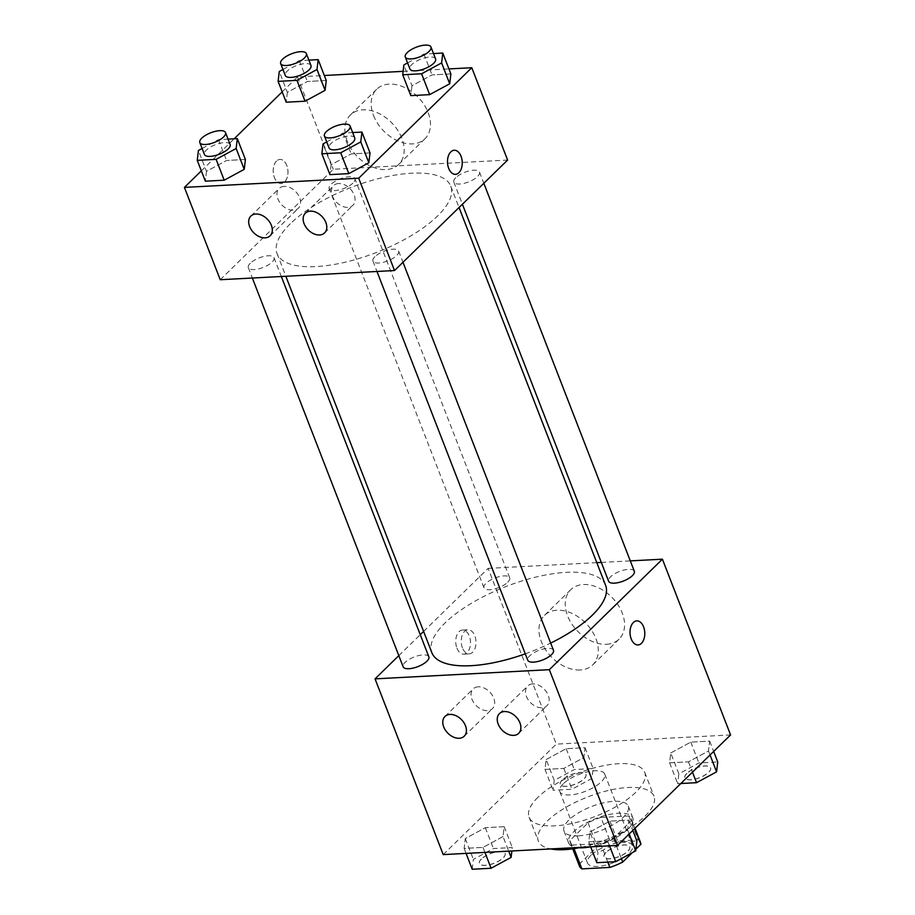 <?xml version="1.0" encoding="UTF-8"?>
<svg xmlns="http://www.w3.org/2000/svg" width="915" height="915" viewBox="0 0 915 915"><rect width="100%" height="100%" fill="white"/><g stroke="black" fill="none" stroke-linecap="round" stroke-linejoin="round"><path stroke-width="0.69" stroke-dasharray="4.58 3.43" d="M563.217 783.858A24.122 9.036 -21.2 0 0 559.786 791.567A24.122 9.036 -21.2 0 0 585.543 791.269A24.122 9.036 -21.2 0 0 604.758 774.124A24.122 9.036 -21.2 0 0 587.133 771.894A24.122 9.036 -21.2 0 0 563.217 783.858M590.941 855.342A24.122 9.036 -21.2 0 0 587.51 863.051A24.122 9.036 -21.2 0 0 613.267 862.754A24.122 9.036 -21.2 0 0 632.494 845.609A24.122 9.036 -21.2 0 0 614.869 843.378A24.122 9.036 -21.2 0 0 590.941 855.342M607.777 862.102L600.595 843.584A32.746 12.272 -21.2 0 0 613.485 838.209L631.613 820.503A32.746 12.272 -21.2 0 0 631.293 818.662A32.746 12.272 -21.2 0 0 628.868 815.963L600.926 817.427L610.168 841.262L638.11 839.787A32.746 12.272 -21.2 0 1 640.534 842.486M635.925 849.143L632.288 852.688M600.926 817.427A32.746 12.272 -21.2 0 0 588.036 822.802L569.908 840.508L579.149 864.343A32.746 12.272 -21.2 0 0 579.47 866.173M579.149 864.343L597.278 846.627A32.746 12.272 -21.2 0 1 610.168 841.262M600.595 843.584L572.653 845.048L574.037 848.64M588.036 822.802L597.278 846.627M569.908 840.508A32.746 12.272 -21.2 0 0 570.228 842.349A32.746 12.272 -21.2 0 0 572.653 845.048M578.943 847.77A34.461 12.902 158.8 0 1 568.638 842.967A34.461 12.902 158.8 0 1 596.088 818.468A34.461 12.902 158.8 0 1 632.883 818.044A34.461 12.902 158.8 0 1 590.655 846.821M578.474 835.852A34.461 12.902 -21.2 0 0 613.645 824.404A34.461 12.902 -21.2 0 0 628.262 806.126A34.461 12.902 -21.2 0 0 603.088 802.935A34.461 12.902 -21.2 0 0 568.901 820.023A34.461 12.902 -21.2 0 0 564.017 831.049A34.461 12.902 -21.2 0 0 578.474 835.852M628.868 815.963L638.11 839.787M613.485 838.209L621.388 858.602M631.613 820.503L634.736 828.567M581.128 847.324A62.026 23.23 -21.2 0 0 653.962 796.164A62.026 23.23 -21.2 0 0 608.647 790.423A62.026 23.23 -21.2 0 0 547.124 821.178A62.026 23.23 -21.2 0 0 538.317 841.022A62.026 23.23 -21.2 0 0 550.693 848.926M537.883 797.342A62.026 23.23 -21.2 0 0 529.076 817.187A62.026 23.23 -21.2 0 0 595.299 816.42A62.026 23.23 -21.2 0 0 644.72 772.329A62.026 23.23 -21.2 0 0 599.394 766.587A62.026 23.23 -21.2 0 0 537.883 797.342M443.215 854.599L556.297 744.112L730.582 734.928M503.033 836.55L482.994 847.404L464.122 848.399L465.289 838.54L485.327 827.686L504.199 826.691L503.033 836.55L482.994 847.404L464.122 848.399L465.289 838.54L485.327 827.686L504.199 826.691L503.033 836.55L508.694 851.144M589.912 831.964L609.939 821.11L628.811 820.115L627.644 829.985L607.606 840.839L588.745 841.834L589.912 831.964L609.939 821.11L628.811 820.115L627.644 829.985L607.606 840.839L588.745 841.834L589.912 831.964L597.998 852.814L618.025 841.96L636.897 840.965M670.764 752.976L690.802 742.122L709.663 741.127L708.496 750.986L688.457 761.84L669.597 762.836L670.764 752.976L690.802 742.122L709.663 741.127L708.496 750.986L688.457 761.84L669.597 762.836L670.764 752.976L678.85 773.827L698.888 762.973L717.749 761.978M546.152 759.542L566.179 748.687L585.051 747.692L583.884 757.551L563.846 768.406L544.985 769.401L546.152 759.542L566.179 748.687L585.051 747.692L583.884 757.551L563.846 768.406L544.985 769.401L546.152 759.542L554.238 780.392L574.277 769.538L593.137 768.543L591.971 778.402L571.932 789.256L553.072 790.251L554.238 780.392M636.771 620.873L636.76 620.873A12.055 7.377 87 0 0 636.76 620.873A12.055 7.377 87 0 0 630.035 633.294A12.055 7.377 87 0 0 638.03 644.949A12.055 7.377 87 0 0 638.041 644.949L638.03 644.949M606.508 644.297A34.564 24.099 -134.3 0 0 619.066 639.15A34.564 24.099 -134.3 0 0 612.146 597.575A34.564 24.099 -134.3 0 0 570.754 589.695A34.564 24.099 -134.3 0 0 571.761 623.916A34.564 24.099 -134.3 0 0 606.508 644.297M423.611 631.419L488.13 568.375L556.297 744.112M488.13 568.375L596.797 562.645M601.315 562.416L630.298 560.884M580.213 669.986A34.564 24.099 45.7 0 1 545.477 649.604A34.564 24.099 45.7 0 1 544.471 615.383A34.564 24.099 45.7 0 1 585.863 623.264A34.564 24.099 45.7 0 1 592.783 664.828A34.564 24.099 45.7 0 1 580.213 669.986M456.94 648.14A12.055 7.377 87 0 0 463.756 654.145A12.055 7.377 87 0 0 470.482 641.712A12.055 7.377 87 0 0 462.487 630.058A12.055 7.377 87 0 0 456.94 648.14M398.826 655.632L420.26 634.69M462.43 647.854A12.055 7.377 -93 0 1 467.977 629.772A12.055 7.377 -93 0 1 475.972 641.426A12.055 7.377 -93 0 1 469.246 653.859A12.055 7.377 -93 0 1 462.43 647.854M532.713 683.928A13.782 9.607 -134.3 0 0 527.703 685.987A13.782 9.607 -134.3 0 0 530.46 702.56A13.782 9.607 -134.3 0 0 546.964 705.705A13.782 9.607 -134.3 0 0 546.564 692.06A13.782 9.607 -134.3 0 0 532.713 683.928M478.248 686.799A13.782 9.607 -134.3 0 0 473.238 688.858A13.782 9.607 -134.3 0 0 475.994 705.431A13.782 9.607 -134.3 0 0 492.499 708.576A13.782 9.607 -134.3 0 0 492.098 694.931A13.782 9.607 -134.3 0 0 478.248 686.799M507.745 582.237A13.782 5.158 -21.2 0 0 509.701 577.834A13.782 5.158 -21.2 0 0 494.981 577.994A13.782 5.158 -21.2 0 0 484.001 587.796A13.782 5.158 -21.2 0 0 494.077 589.077A13.782 5.158 -21.2 0 0 507.745 582.237M553.461 650.256A13.782 5.158 -21.2 0 0 543.396 648.975A13.782 5.158 -21.2 0 0 529.716 655.815A13.782 5.158 -21.2 0 0 527.761 660.218M428.849 656.821A13.782 5.158 -21.2 0 0 418.773 655.552A13.782 5.158 -21.2 0 0 405.105 662.38A13.782 5.158 -21.2 0 0 403.149 666.795M634.312 571.257A13.782 5.158 -21.2 0 0 624.247 569.988A13.782 5.158 -21.2 0 0 610.568 576.816A13.782 5.158 -21.2 0 0 608.612 581.231M605.593 585.337A93.17 34.896 -21.2 0 0 537.517 576.702A93.17 34.896 -21.2 0 0 445.102 622.909A93.17 34.896 -21.2 0 0 431.869 652.715M525.279 653.825A93.17 34.896 -21.2 0 0 550.681 643.096M290.284 223.775A93.17 34.896 -21.2 0 0 277.051 253.592A93.17 34.896 -21.2 0 0 376.545 252.437A93.17 34.896 -21.2 0 0 450.786 186.203A93.17 34.896 -21.2 0 0 382.699 177.579A93.17 34.896 -21.2 0 0 290.284 223.775M352.927 183.103A13.782 5.158 158.8 0 1 339.259 189.943A13.782 5.158 158.8 0 1 329.194 188.662A13.782 5.158 158.8 0 1 340.174 178.871A13.782 5.158 158.8 0 1 354.894 178.7A13.782 5.158 158.8 0 1 352.927 183.103M374.91 256.68A13.782 5.158 -21.2 0 0 372.954 261.095A13.782 5.158 -21.2 0 0 387.663 260.924A13.782 5.158 -21.2 0 0 398.654 251.122A13.782 5.158 -21.2 0 0 388.578 249.841A13.782 5.158 -21.2 0 0 374.91 256.68M250.287 263.245A13.782 5.158 -21.2 0 0 248.331 267.66A13.782 5.158 -21.2 0 0 263.051 267.489A13.782 5.158 -21.2 0 0 274.031 257.687A13.782 5.158 -21.2 0 0 263.966 256.417A13.782 5.158 -21.2 0 0 250.287 263.245M455.762 177.682A13.782 5.158 -21.2 0 0 453.806 182.096A13.782 5.158 -21.2 0 0 468.526 181.925A13.782 5.158 -21.2 0 0 479.506 172.123A13.782 5.158 -21.2 0 0 469.429 170.853A13.782 5.158 -21.2 0 0 455.762 177.682M220.229 279.727L333.323 169.252L507.608 160.056M287.356 92.335L286.189 102.206L287.356 92.335L307.394 81.481L287.356 92.335L279.269 71.484M326.255 80.486L307.394 81.481L326.255 80.486M411.967 85.77L410.801 95.629L411.967 85.77L432.006 74.916L411.967 85.77L403.881 64.919M450.878 73.921L432.006 74.916L450.878 73.921M331.116 164.769L329.949 174.628L331.116 164.769L351.154 153.914L331.116 164.769L323.029 143.918M370.015 152.919L351.154 153.914L370.015 152.919M201.334 170.876L234.16 138.805M282.186 91.877L297.501 76.906L324.322 75.499M403.126 71.347L448.933 68.922M206.504 171.334L205.337 181.193L206.504 171.334L226.543 160.48L206.504 171.334L198.418 150.483M245.403 159.484L226.543 160.48L245.403 159.484M338.619 183.526A13.782 9.607 -134.3 0 0 333.609 185.585A13.782 9.607 -134.3 0 0 336.365 202.158A13.782 9.607 -134.3 0 0 352.87 205.303A13.782 9.607 -134.3 0 0 352.469 191.658A13.782 9.607 -134.3 0 0 338.619 183.526M284.153 186.397A13.782 9.607 -134.3 0 0 279.144 188.456A13.782 9.607 -134.3 0 0 281.9 205.029A13.782 9.607 -134.3 0 0 298.404 208.174A13.782 9.607 -134.3 0 0 298.004 194.529A13.782 9.607 -134.3 0 0 284.153 186.397M373.503 115.462A34.564 24.099 -134.3 0 0 397.579 140.796A34.564 24.099 -134.3 0 0 424.972 138.737A34.564 24.099 -134.3 0 0 418.063 97.173A34.564 24.099 -134.3 0 0 376.66 89.293A34.564 24.099 -134.3 0 0 373.503 115.462M297.501 76.906L333.323 169.252M276.536 161.063A12.055 7.377 87 0 0 273.596 174.799A12.055 7.377 87 0 0 281.214 183.526A12.055 7.377 87 0 0 287.939 171.094A12.055 7.377 87 0 0 279.944 159.439A12.055 7.377 87 0 0 276.536 161.063A12.055 7.377 -93 0 1 279.956 159.439A12.055 7.377 -93 0 1 287.95 171.094A12.055 7.377 -93 0 1 281.225 183.526A12.055 7.377 -93 0 1 273.608 174.799A12.055 7.377 -93 0 1 276.547 161.051M347.208 141.139A34.564 24.099 45.7 0 1 350.376 114.981A34.564 24.099 45.7 0 1 391.769 122.862A34.564 24.099 45.7 0 1 398.688 164.425A34.564 24.099 45.7 0 1 371.296 166.484A34.564 24.099 45.7 0 1 347.208 141.139M454.229 150.254L454.229 150.254A12.055 7.377 87 0 0 447.492 162.687A12.055 7.377 87 0 0 455.498 174.342L455.498 174.342M282.964 69.494L299.308 60.63L308.904 60.127M310.986 65.514A13.782 5.158 -21.2 0 0 300.921 64.233A13.782 5.158 -21.2 0 0 287.241 71.073A13.782 5.158 -21.2 0 0 285.286 75.476M299.308 60.63L307.394 81.481M407.575 62.918L423.92 54.065L433.516 53.562M435.597 58.937A13.782 5.158 -21.2 0 0 425.532 57.668A13.782 5.158 -21.2 0 0 411.853 64.496A13.782 5.158 -21.2 0 0 409.897 68.911M423.92 54.065L432.006 74.916M202.112 148.482L218.456 139.629L228.041 139.126M230.134 144.501A13.782 5.158 -21.2 0 0 220.058 143.232A13.782 5.158 -21.2 0 0 206.39 150.06A13.782 5.158 -21.2 0 0 204.434 154.475M218.456 139.629L226.543 160.48M326.724 141.917L343.068 133.064L352.664 132.549M354.746 137.936A13.782 5.158 -21.2 0 0 344.681 136.655A13.782 5.158 -21.2 0 0 331.001 143.495A13.782 5.158 -21.2 0 0 329.045 147.898M343.068 133.064L351.154 153.914M562.21 779.98A13.782 5.158 -21.2 0 0 560.255 784.384A13.782 5.158 -21.2 0 0 574.975 784.212A13.782 5.158 -21.2 0 0 585.955 774.422A13.782 5.158 -21.2 0 0 575.878 773.141A13.782 5.158 -21.2 0 0 562.21 779.98M583.884 757.551L591.971 778.402M563.846 768.406L571.932 789.256M544.985 769.401L553.072 790.251M566.179 748.687L574.277 769.538M585.051 747.692L593.137 768.543M562.245 780.072A13.782 5.158 -21.2 0 0 560.289 784.475A13.782 5.158 -21.2 0 0 575.009 784.304A13.782 5.158 -21.2 0 0 585.989 774.513A13.782 5.158 -21.2 0 0 575.924 773.232A13.782 5.158 -21.2 0 0 562.245 780.072M680.84 783.514L677.683 783.686L678.85 773.827M686.822 773.404A13.782 5.158 -21.2 0 0 684.866 777.819A13.782 5.158 -21.2 0 0 699.586 777.647A13.782 5.158 -21.2 0 0 710.566 767.845A13.782 5.158 -21.2 0 0 700.501 766.564A13.782 5.158 -21.2 0 0 686.822 773.404M708.496 750.986L710.051 754.989M688.457 761.84L692.472 772.168M669.597 762.836L677.683 783.686M690.802 742.122L698.888 762.973M709.663 741.127L713.666 751.444M686.856 773.495A13.782 5.158 -21.2 0 0 684.9 777.91A13.782 5.158 -21.2 0 0 699.62 777.739A13.782 5.158 -21.2 0 0 710.6 767.937A13.782 5.158 -21.2 0 0 700.535 766.667A13.782 5.158 -21.2 0 0 686.856 773.495M472.209 869.25L473.387 859.391L493.414 848.537L512.286 847.542L511.874 850.973M481.359 858.968A13.782 5.158 -21.2 0 0 479.403 863.383A13.782 5.158 -21.2 0 0 494.111 863.211A13.782 5.158 -21.2 0 0 505.103 853.409A13.782 5.158 -21.2 0 0 495.026 852.139A13.782 5.158 -21.2 0 0 481.359 858.968M482.994 847.404L484.927 852.403M464.122 848.399L466.067 853.398M465.289 838.54L473.387 859.391M485.327 827.686L493.414 848.537M504.199 826.691L512.286 847.542M481.393 859.059A13.782 5.158 -21.2 0 0 479.437 863.474A13.782 5.158 -21.2 0 0 494.157 863.303A13.782 5.158 -21.2 0 0 505.137 853.501A13.782 5.158 -21.2 0 0 495.061 852.231A13.782 5.158 -21.2 0 0 481.393 859.059M596.832 862.685L597.998 852.814M605.97 852.403A13.782 5.158 -21.2 0 0 604.014 856.806A13.782 5.158 -21.2 0 0 618.734 856.634A13.782 5.158 -21.2 0 0 629.714 846.844A13.782 5.158 -21.2 0 0 619.638 845.563A13.782 5.158 -21.2 0 0 605.97 852.403M627.644 829.985L629.2 833.977M607.606 840.839L609.539 845.826M588.745 841.834L590.678 846.821M609.939 821.11L618.025 841.96M628.811 820.115L632.814 830.443M606.005 852.494A13.782 5.158 -21.2 0 0 604.049 856.909A13.782 5.158 -21.2 0 0 618.769 856.737A13.782 5.158 -21.2 0 0 629.749 846.935A13.782 5.158 -21.2 0 0 619.684 845.654A13.782 5.158 -21.2 0 0 606.005 852.494M632.494 845.609L604.758 774.124M587.51 863.051L559.786 791.567M564.017 831.049L568.638 842.967M628.262 806.126L632.883 818.044M631.293 818.662L635.021 828.281M570.228 842.349L572.744 848.823M529.076 817.187L538.317 841.022M644.72 772.329L653.962 796.164M570.754 589.695L544.471 615.383M619.066 639.15L592.783 664.828M463.756 654.145L469.246 653.859M462.487 630.058L467.977 629.772M518.691 733.327L546.964 705.705M499.43 713.608L527.703 685.987M464.225 736.198L492.499 708.576M444.965 716.479L473.238 688.858M277.051 253.592L285.846 276.273M450.786 186.203L459.044 207.499M509.701 577.834L354.894 178.7M484.001 587.796L329.194 188.662M372.954 261.095L376.969 271.469M398.654 251.122L402.977 262.273M248.331 267.66L252.357 278.034M274.031 257.687L281.328 276.513M453.806 182.096L462.395 204.228M479.506 172.123L483.829 183.286M324.596 232.925L352.87 205.303M305.335 213.206L333.609 185.585M270.131 235.796L298.404 208.174M250.87 216.077L279.144 188.456M376.66 89.293L350.376 114.981M424.972 138.737L398.688 164.425"/><path stroke-width="1.37" d="M634.736 828.567L640.855 844.328A32.746 12.272 -21.2 0 0 640.534 842.486L635.021 828.281M640.855 844.328L635.925 849.143M632.288 852.688L622.726 862.044A32.746 12.272 -21.2 0 1 609.836 867.409L581.894 868.884A32.746 12.272 -21.2 0 1 579.47 866.173L572.744 848.823M574.037 848.64L581.894 868.884M607.777 862.102L609.836 867.409M590.655 846.821A34.461 12.902 158.8 0 1 583.095 847.77A34.461 12.902 158.8 0 1 578.943 847.77M621.388 858.602L622.726 862.044M550.693 848.926A62.026 23.23 -21.2 0 0 581.128 847.324M630.298 560.884L662.414 559.191L730.582 734.928L617.499 845.414L443.215 854.599L375.047 678.861L398.826 655.632M638.041 644.949A12.055 7.377 87 0 0 643.588 626.867A12.055 7.377 -93 0 1 638.041 644.949A12.055 7.377 -93 0 1 630.046 633.294A12.055 7.377 -93 0 1 636.771 620.873A12.055 7.377 -93 0 1 643.588 626.867A12.055 7.377 87 0 0 636.771 620.873M662.414 559.191L549.332 669.677L617.499 845.414M596.797 562.645L601.315 562.416M420.26 634.69L423.611 631.419M504.44 711.55A13.782 9.607 45.7 0 1 518.29 719.682A13.782 9.607 45.7 0 1 518.691 733.327A13.782 9.607 45.7 0 1 502.186 730.181A13.782 9.607 45.7 0 1 499.43 713.608A13.782 9.607 45.7 0 1 504.44 711.55M449.974 714.421A13.782 9.607 45.7 0 1 463.825 722.553A13.782 9.607 45.7 0 1 464.225 736.198A13.782 9.607 45.7 0 1 447.721 733.052A13.782 9.607 45.7 0 1 444.965 716.479A13.782 9.607 45.7 0 1 449.974 714.421M549.332 669.677L375.047 678.861M376.969 271.469L527.761 660.218A13.782 5.158 -21.2 0 0 542.481 660.047A13.782 5.158 -21.2 0 0 553.461 650.256L402.977 262.273M252.357 278.034L403.149 666.795A13.782 5.158 -21.2 0 0 417.869 666.623A13.782 5.158 -21.2 0 0 428.849 656.821L281.328 276.513M462.395 204.228L608.612 581.231A13.782 5.158 -21.2 0 0 623.332 581.059A13.782 5.158 -21.2 0 0 634.312 571.257L483.829 183.286M285.846 276.273L431.869 652.715A93.17 34.896 -21.2 0 0 525.279 653.825M550.681 643.096A93.17 34.896 -21.2 0 0 605.593 585.337L459.044 207.499M220.229 279.727L394.525 270.543L358.703 178.208L184.418 187.392L220.229 279.727M448.933 68.922L471.785 67.721L507.608 160.056L394.525 270.543M325.866 222.494A13.782 9.607 45.7 0 1 324.596 232.925A13.782 9.607 45.7 0 1 308.092 229.779A13.782 9.607 45.7 0 1 305.335 213.206A13.782 9.607 45.7 0 1 310.345 211.148A13.782 9.607 45.7 0 1 325.866 222.494M249.612 226.508A13.782 9.607 45.7 0 1 250.87 216.077A13.782 9.607 45.7 0 1 255.88 214.019A13.782 9.607 45.7 0 1 269.731 222.151A13.782 9.607 45.7 0 1 270.131 235.796A13.782 9.607 45.7 0 1 259.219 236.608A13.782 9.607 45.7 0 1 249.612 226.508M325.088 90.345L326.255 80.486L325.088 90.345L305.061 101.21L325.088 90.345L317.002 69.506L296.975 80.36L278.103 81.355L279.269 71.484L282.964 69.494M286.189 102.206L305.061 101.21L286.189 102.206L278.103 81.355M449.711 83.78L450.878 73.921L449.711 83.78L429.673 94.634L449.711 83.78L441.613 62.929L421.586 73.783L402.714 74.778L403.881 64.919L407.575 62.918M410.801 95.629L429.673 94.634L410.801 95.629L402.714 74.778M368.848 162.779L370.015 152.919L368.848 162.779L348.821 173.633L368.848 162.779L360.762 141.928L340.723 152.782L321.863 153.777L323.029 143.918L326.724 141.917M329.949 174.628L348.821 173.633L329.949 174.628L321.863 153.777M184.418 187.392L201.334 170.876M234.16 138.805L282.186 91.877M471.785 67.721L358.703 178.208M324.322 75.499L403.126 71.347M244.236 169.344L245.403 159.484L244.236 169.344L224.198 180.198L244.236 169.344L236.15 148.493L216.112 159.347L197.251 160.342L198.418 150.483L202.112 148.482M205.337 181.193L224.198 180.198L205.337 181.193L197.251 160.342M455.498 174.342A12.055 7.377 87 0 0 458.907 172.718A12.055 7.377 -93 0 1 455.498 174.342A12.055 7.377 -93 0 1 447.504 162.687A12.055 7.377 -93 0 1 454.229 150.254A12.055 7.377 -93 0 1 461.846 158.981A12.055 7.377 -93 0 1 458.907 172.718A12.055 7.377 87 0 0 461.846 158.981A12.055 7.377 87 0 0 454.229 150.254M308.904 60.127L318.168 59.635L317.002 69.506M280.665 63.57L285.286 75.476A13.782 5.158 -21.2 0 0 300.006 75.305A13.782 5.158 -21.2 0 0 310.986 65.514L306.365 53.596A13.782 5.158 -21.2 0 0 296.3 52.315A13.782 5.158 -21.2 0 0 282.621 59.155A13.782 5.158 -21.2 0 0 280.665 63.57A13.782 5.158 -21.2 0 0 295.385 63.398A13.782 5.158 -21.2 0 0 306.365 53.596M296.975 80.36L305.061 101.21M318.168 59.635L326.255 80.486M433.516 53.562L442.791 53.07L441.613 62.929M405.276 56.993L409.897 68.911A13.782 5.158 -21.2 0 0 424.617 68.739A13.782 5.158 -21.2 0 0 435.597 58.937L430.976 47.031A13.782 5.158 -21.2 0 0 420.911 45.75A13.782 5.158 -21.2 0 0 407.232 52.59A13.782 5.158 -21.2 0 0 405.276 56.993A13.782 5.158 -21.2 0 0 419.996 56.822A13.782 5.158 -21.2 0 0 430.976 47.031M421.586 73.783L429.673 94.634M442.791 53.07L450.878 73.921M228.041 139.126L237.317 138.634L236.15 148.493M199.813 142.557L204.434 154.475A13.782 5.158 -21.2 0 0 219.154 154.303A13.782 5.158 -21.2 0 0 230.134 144.501L225.513 132.595A13.782 5.158 -21.2 0 0 215.437 131.314A13.782 5.158 -21.2 0 0 201.769 138.154A13.782 5.158 -21.2 0 0 199.813 142.557A13.782 5.158 -21.2 0 0 214.533 142.385A13.782 5.158 -21.2 0 0 225.513 132.595M216.112 159.347L224.198 180.198M237.317 138.634L245.403 159.484M352.664 132.549L361.928 132.069L360.762 141.928M324.425 135.992L329.045 147.898A13.782 5.158 -21.2 0 0 343.766 147.738A13.782 5.158 -21.2 0 0 354.746 137.936L350.125 126.018A13.782 5.158 -21.2 0 0 340.048 124.749A13.782 5.158 -21.2 0 0 326.381 131.577A13.782 5.158 -21.2 0 0 324.425 135.992A13.782 5.158 -21.2 0 0 339.145 135.82A13.782 5.158 -21.2 0 0 350.125 126.018M340.723 152.782L348.821 173.633M361.928 132.069L370.015 152.919M713.666 751.444L717.749 761.978L716.582 771.837L696.544 782.691L680.84 783.514M710.051 754.989L716.582 771.837M692.472 772.168L696.544 782.691M511.874 850.973L511.119 857.401L491.081 868.255L472.209 869.25L466.067 853.398M508.694 851.144L511.119 857.401M484.927 852.403L491.081 868.255M632.814 830.443L636.897 840.965L635.731 850.824L615.692 861.69L596.832 862.685L590.678 846.821M629.2 833.977L635.731 850.824M609.539 845.826L615.692 861.69"/></g></svg>
